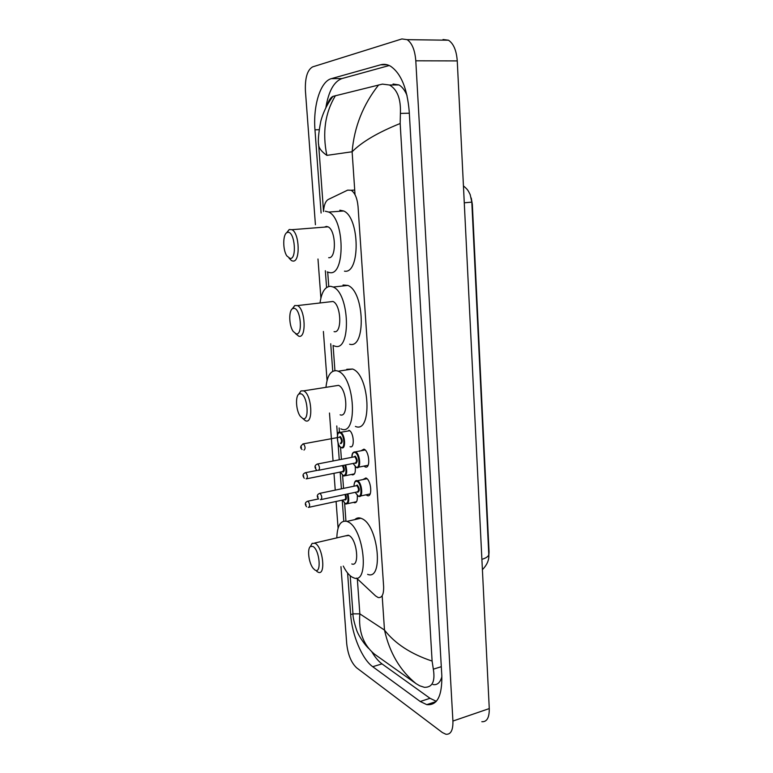 <?xml version="1.0" encoding="UTF-8"?>
<svg xmlns="http://www.w3.org/2000/svg" width="773" height="773" viewBox="0 0 773 773"><rect width="100%" height="100%" fill="white"/><g stroke="black" fill="none" stroke-linecap="round" stroke-linejoin="round"><path stroke-width="1.16" d="M350.063 446.668L350.053 446.668C355.02 448.958 353.889 431.836 348.961 430.329L348.884 430.3M355.203 466.776C355.744 472.409 354.739 475.086 352.188 474.835L351.493 474.458M357.281 495.541C357.628 500.624 356.633 503.02 354.295 502.73L353.599 502.363M351.068 486.806L352.643 486.478M360.972 450.785L363.919 449.161C369.407 450.814 370.721 469.424 365.194 466.911L363.938 466.09M362.895 479.579L365.89 477.965C371.291 479.782 372.731 497.986 367.31 495.599L366.054 494.797M356.537 578.098L375.61 595.944L378.161 597.529C382.017 598.089 383.843 594.408 383.63 586.504L358.054 206.594C357.242 198.207 354.942 192.767 351.164 190.264L347.666 190.139L328.312 199.444C325.53 201.096 323.935 205.135 323.529 211.57M488.758 556.444L489.058 551.999L472.332 204.265L471.259 198.023M327.713 272.154L328.767 286.474M333.086 345.463L334.931 370.634M339.125 427.942L339.444 432.31M340.535 447.181L341.424 459.355M342.594 475.395L343.55 488.381M344.642 503.329L345.946 521.118M443.026 39.51L448.485 40.215C453.558 43.597 456.476 50.496 457.258 60.912L489.27 708.59C489.386 717.663 486.903 722.05 481.821 721.721M315.423 224.73L305.412 90.789C304.949 77.86 307.354 69.899 312.621 66.884L401.902 38.94L407.158 39.655C412.067 43.104 414.946 50.148 415.797 60.796L452.92 721.054C453.123 730.282 450.775 734.679 445.895 734.253L442.34 732.524L356.624 667.814C351.309 662.79 348.005 654.847 346.739 643.967L340.961 566.638M338.081 528.123L336.091 501.455M335.24 490.121L333.984 473.308M333.066 460.979L329.482 413.024M327.056 380.509L323.394 331.472M320.892 298.02L317.983 259.013M347.599 573.015L350.652 614.554C351.966 634.768 362.093 659.205 372.712 666.693L420.232 701.498L426.764 704.638C437.18 705.701 442.204 696.009 441.818 675.573L409.226 111.563C407.274 88.547 401.052 73.425 390.568 66.217C387.283 64.352 384.007 63.869 380.741 64.777L331.385 78.643C320.38 81.378 312.988 105.843 314.978 129.825L321.104 213.039M325.346 270.724L326.583 287.508M330.728 343.763L332.748 371.291M336.777 425.962L337.443 435.093M338.033 443.016L339.26 459.771M340.168 472.071L341.405 488.836M342.236 500.141L343.782 521.137M371.852 651.842C375.079 657.282 378.461 661.302 382.007 663.891L430.03 698.299L436.32 701.314M389.225 65.521L341.888 78.575C333.868 81.619 328.525 91.349 325.848 107.766M407.004 95.388C404.801 90.219 402.124 86.74 398.974 84.924L393.051 84.015M432.967 684.549C437.247 685.303 440.214 682.665 441.876 676.646M326.911 105.717C328.718 100.413 330.747 97.292 333.008 96.364L382.393 84.112L389.515 85.02C397.341 89.504 400.974 98.973 400.395 113.418L400.172 123.506C377.949 132.454 361.928 141.884 352.121 151.769C354.218 126.985 363.059 104.703 378.635 84.933M350.188 575.73L352.971 613.849L359.841 613.868C358.363 631.319 363.223 644.73 374.432 654.103L416.096 683.661C400.134 670.713 389.602 652.856 384.49 630.072C395.071 643.687 410.946 654.026 432.107 661.079L400.172 123.506M432.107 661.079L433.334 669.176C435.334 681.477 432.339 687.526 424.348 687.313L419.671 685.777L416.096 683.661M335.443 95.649C325.085 112.781 322.235 132.685 326.863 155.373C321.887 151.904 319.162 148.561 318.698 145.353L318.621 144.271M312.968 546.463C319.79 549.922 321.742 574.89 314.833 569.923L313.21 568.387C308.765 563.198 306.949 548.666 310.475 546.472L312.968 546.463M310.36 546.569L312.147 543.361L315.191 543.342C323.027 547.149 326.013 575.933 318.225 572.262L316.717 571.334M351.802 563.952C359.947 567.44 357.126 539.1 348.923 535.476L345.309 535.902M336.815 537.882C337.25 525.572 340.622 520.074 346.932 521.389L347.927 521.823C364.073 528.51 369.813 584.775 353.773 577.875L351.957 577.025C348.836 575.073 345.946 571.421 343.28 566.068M354.817 519.611C356.546 517.939 358.566 517.485 360.875 518.239L361.899 518.664C378.326 525.205 383.93 581.103 367.61 574.349M300.842 393.776C307.693 395.283 309.751 421.643 302.813 418.531L300.301 416.328C295.972 410.676 295.131 395.882 299.064 393.979L300.842 393.776M298.736 394.211L300.948 390.935L303.615 390.858C311.819 393.94 313.693 424.561 305.509 420.773L302.736 418.502M340.13 414.811C348.7 418.435 347.067 388.307 338.477 385.36L335.086 385.901M325.993 387.07C327.25 375.504 330.892 370.074 336.922 370.789L338.13 371.204C355.136 377.137 358.005 436.745 341.164 428.986L340.806 428.851M346.768 369.31L352.565 369.03C369.871 374.847 372.538 434.059 355.406 426.425M294.059 308.321C300.919 308.698 303.035 335.849 296.088 333.81L293.141 331.366C288.889 325.452 288.571 310.292 292.706 308.553L294.059 308.321M292.291 308.833L294.735 305.538L297.45 305.586C305.403 308.881 306.678 338.709 298.832 336.236L295.489 333.617M334.071 331.627C342.294 333.994 341.299 304.649 332.97 301.47L329.443 301.885M320.099 302.494C321.674 291.788 325.23 286.397 330.767 286.319L333.182 287.025C349.667 293.421 351.29 351.512 335.134 346.217L333.588 345.705M343.028 284.995L347.898 285.43C364.672 291.73 366.064 349.415 349.618 344.217M288.02 232.315C294.89 231.649 297.064 259.525 290.097 258.472L286.812 255.873C282.628 249.737 282.763 234.113 287.073 232.538L288.02 232.315M286.59 232.828L289.218 229.523L291.943 229.687C299.653 233.127 300.455 262.424 292.89 261.061L291.547 260.656L289.063 258.182M328.68 257.689C336.622 258.984 336.11 230.18 328.042 226.837L326.409 226.421L324.467 227.117M325.298 211.222L328.738 212.063C344.71 218.817 345.367 275.855 329.771 272.647L327.211 271.922M339.83 210.188L343.695 210.99C359.947 217.667 360.363 274.289 344.478 271.159M357.329 578.842L359.841 613.868L384.49 630.072L382.171 595.712M326.863 155.373L352.121 151.769L355.029 194.69M415.797 60.796L457.258 60.912M452.92 721.054L489.27 708.59M387.205 64.787L380.741 64.777M430.03 698.299L420.232 701.498M382.007 663.891L372.712 666.693M352.981 613.917L350.652 614.554M319.143 129.69L314.978 129.825M341.888 78.575L331.385 78.643M409.313 113.206L400.395 113.418M441.306 666.684L433.334 669.176M463.433 185.907C468.225 189.936 468.09 190.631 470.177 194.593L471.81 202.13L464.273 202.797M481.898 559.343C486.555 557.903 488.845 556.193 488.768 554.193L471.81 202.139M355.715 480.961L357.455 480.767C362.17 482.4 363.465 498.498 358.73 496.372L358.508 496.314M355.28 492.314L358.044 495.889C362.585 498.314 361.513 482.97 357.02 481.386C355.136 480.883 354.131 482.487 354.015 486.198M356.015 485.773L357.281 485.019C359.706 488.43 359.87 490.855 357.793 492.266L357.281 491.889M321.346 499.522L357.339 491.879C359.059 490.555 358.894 488.478 356.836 485.637L356.073 485.763M319.404 493.435L320.119 493.319C322.099 496.227 322.283 498.343 320.669 499.667L320.38 499.677M317.867 496.469L317.945 497.522L317.867 496.469M356.053 467.298L355.445 466.795M353.164 463.452L356.015 467.124C360.556 469.337 359.474 453.838 354.971 452.466C353.126 452.06 352.13 453.674 351.976 457.307M353.995 456.911L355.232 456.138C357.667 459.471 357.831 461.916 355.754 463.462L355.184 463.056M319.046 470.197L355.251 463.037C357.02 461.694 356.865 459.597 354.797 456.756L354.063 456.891M317.152 464.071L317.848 463.945C319.848 466.853 320.012 468.989 318.35 470.332L318.292 470.342M315.577 467.095L315.655 468.158L315.577 467.095M351.908 457.316C351.783 453.587 352.952 451.77 355.416 451.857L355.425 451.857C360.218 453.336 361.406 469.8 356.575 467.568L356.508 467.549M347.947 493.87C349.454 500.46 348.787 503.841 345.937 504.025L345.657 503.948M342.594 500.063L345.222 503.532C348.053 503.629 348.729 500.46 347.251 494.015M345.618 494.362C346.787 497.918 346.575 499.802 344.961 500.015L344.487 499.658M307.374 501.281L308.06 501.184C309.944 504.015 310.128 506.073 308.62 507.359L308.234 507.368M305.934 505.281L305.857 504.257L305.934 505.281M309.239 507.233L344.536 499.648C345.908 499.232 346.024 497.532 344.893 494.517M345.657 464.94C347.492 471.974 346.874 475.666 343.782 476.023L343.647 475.984M340.468 472.013L343.173 475.569C346.169 475.327 346.758 471.83 344.942 465.075M343.067 465.452C344.768 469.095 344.719 471.279 342.912 472.013L342.391 471.627M305.132 472.757L305.76 472.632C307.693 475.472 307.867 477.55 306.311 478.864L306.137 478.874M303.654 476.748L303.567 475.714L303.654 476.748M306.939 478.738L342.449 471.617C344.053 470.554 343.966 468.564 342.188 465.626M343.202 475.714L342.719 475.308M304.301 478.255C303.451 477.173 301.325 474.071 305.76 472.632L317.432 470.332M338.98 432.561L340.555 432.368C345.135 433.798 346.217 449.905 341.618 447.741M341.106 447.325C345.444 449.345 344.343 434.126 340.062 432.938C335.762 431.092 336.873 446.031 341.106 447.325M339.173 437.276L340.323 436.542C342.642 439.74 342.826 442.137 340.845 443.731M340.342 443.306C342.024 441.963 341.879 439.905 339.907 437.151L339.221 437.276M302.861 443.944L303.509 443.828C305.412 446.659 305.577 448.746 303.992 450.089M301.344 447.925L301.257 446.881L301.344 447.925M354.71 190.052L351.164 190.264M407.158 39.655L448.485 40.215M436.098 701.565L426.764 704.638M398.974 84.924L389.515 85.02M323.539 211.512L318.698 145.343M318.689 145.353C317.838 141.073 318.524 133.072 320.776 121.361C323.732 109.95 329.675 100.422 333.008 96.364M352.971 613.859C352.865 616.931 354.082 622.352 356.633 630.13C358.672 636.218 365.407 645.619 368.847 648.586M488.778 554.463C489.28 559.768 487.154 564.841 482.41 569.662M367.02 478.729L357.348 480.719C355.377 480.043 354.247 481.869 353.957 486.207M355.222 492.324L358.15 496.16M356.189 485.744L320.07 493.29C315.548 494.749 317.742 497.899 318.582 499.02M360.508 495.995L370.18 493.918M356.121 467.404L353.106 463.462M354.179 456.872L317.848 463.945C313.258 465.365 315.413 468.583 316.341 469.733M358.401 467.201L368.132 465.259M355.425 451.857L365.165 449.983M347.56 503.667L356.537 501.725M306.543 506.711C305.799 505.687 303.605 502.595 307.992 501.155L318.476 498.933M342.545 500.073L345.318 503.793M345.444 475.685L354.478 473.849M340.42 472.023L343.28 475.839M349.647 430.716L340.468 432.339C335.936 428.889 336.806 447.219 341.222 447.606M302.05 449.509C299.856 447.731 300.311 445.847 303.412 443.837L339.337 437.257M346.932 521.389L360.875 518.239M314.601 543.052L348.314 535.206M310.475 546.472L312.147 543.361M303.615 390.858L338.477 385.36M338.13 371.204L352.565 369.03M299.064 393.979L300.948 390.935M297.45 305.586L332.97 301.47M333.182 287.025L347.898 285.43M292.706 308.553L294.735 305.538M291.943 229.687L328.042 226.837M328.738 212.063L343.695 210.99M287.073 232.538L289.218 229.523"/></g></svg>
